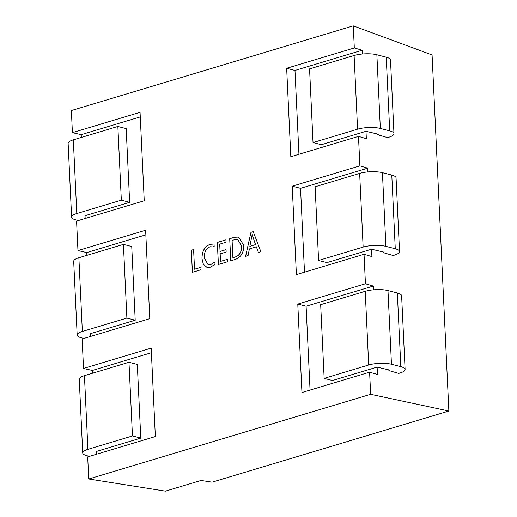 <?xml version="1.0" encoding="UTF-8"?>
<svg xmlns="http://www.w3.org/2000/svg" width="517" height="517" viewBox="0 0 517 517"><rect width="100%" height="100%" fill="white"/><g stroke="black" fill="none" stroke-linecap="round" stroke-linejoin="round"><path stroke-width="0.78" d="M214.904 261.932L215.014 264.355L210.425 267.173L206.91 267.341L203.317 264.265L201.985 258.649C201.914 251.352 204.596 246.577 210.031 244.321L214.057 244.005L214.193 246.971L210.167 246.745C206.05 248.535 204.079 252.212 204.247 257.783L208.112 264.775L210.626 264.652L214.904 261.932M235.345 259.411L230.744 260.794L229.703 238.686L234.479 237.251L238.576 237.057L243.824 245.375C243.733 252.703 240.909 257.382 235.345 259.411M370.65 394.297L88.737 478.988L87.696 456.886L155.352 436.555L151.184 348.128L83.528 368.453L82.132 338.978L149.794 318.653L145.626 230.227L77.964 250.551L76.574 221.076L144.237 200.751L140.062 112.325L72.406 132.649L71.365 110.541L353.273 25.85L432.076 54.944L448.866 411.034L370.65 394.297L369.603 372.188L301.947 392.513L297.779 304.086L365.435 283.762L364.046 254.286L371.897 256.581L371.549 249.207L383.989 252.16L383.323 252.645L383.297 251.979M304.494 272.175L300.539 188.337L292.215 186.185L296.39 274.611L364.046 254.286M292.215 186.185L359.877 165.86L358.488 136.385L366.34 138.672L365.991 131.305L378.425 134.252L377.765 134.743L377.733 134.077M298.936 154.273L294.981 70.435L286.657 68.283L290.825 156.709L358.488 136.385M286.657 68.283L354.313 47.958L353.273 25.85M253.22 231.622L260.865 251.747L258.39 252.49L256.38 246.803L249.394 248.903L248.076 255.585L245.601 256.329L250.952 232.301L253.22 231.622M227.331 259.36L227.448 261.783L218.368 264.51L217.327 242.402L225.994 239.804L226.103 242.227L219.712 244.147L220.055 251.43L226.039 249.633L226.149 252.057L220.171 253.853L220.526 261.402L227.331 259.36L220.526 261.402M200.926 267.289L201.042 269.719L192.376 272.317L191.335 250.215L193.604 249.53L194.534 269.215L200.926 267.289M389.488 370.043L377.113 367.109L377.455 374.482L369.603 372.188M362.346 54.007L362.165 50.246L354.313 47.958M367.904 171.915L367.729 168.154L359.877 165.86M373.461 289.817L373.287 286.056L365.435 283.762M371.549 249.207L326.918 262.617L318.595 260.471L363.134 247.087A16.124 4.479 -2.7 0 1 385.902 246.35L395.266 248.767A16.124 4.479 -2.7 0 1 399.531 251.566A16.124 4.479 -2.7 0 1 394.348 255.146L393.14 255.514L383.323 252.645M365.991 131.305L321.354 144.715L313.031 142.563L357.577 129.185A16.124 4.479 -2.7 0 1 380.338 128.449L389.702 130.866A16.124 4.479 -2.7 0 1 393.973 133.664A16.124 4.479 -2.7 0 1 388.79 137.244L387.582 137.606L377.765 134.743M377.113 367.109L332.476 380.518L324.153 378.373L368.692 364.989A16.124 4.479 -2.7 0 1 391.459 364.252L400.824 366.669A16.124 4.479 -2.7 0 1 405.095 369.468A16.124 4.479 -2.7 0 1 399.912 373.048L398.697 373.416L388.887 370.547L388.855 369.881M310.058 390.083L306.103 306.238L373.287 286.056M294.981 70.435L362.165 50.246M300.539 188.337L367.729 168.154M448.866 411.034L212.041 482.18L201.087 480.448L165.453 491.15L88.737 478.988M140.779 438.112L132.455 435.96L87.909 449.344A16.124 4.479 177.3 0 0 82.726 452.924L79.25 379.239A16.124 4.479 177.3 0 1 84.439 375.659L128.979 362.275L137.302 364.42L140.779 438.112L96.143 451.522L96.278 454.307M151.397 352.717L92.323 370.463L92.453 373.248M92.323 370.463L83.528 368.453M135.215 320.21L126.891 318.058L82.352 331.442A16.124 4.479 177.3 0 0 77.169 335.022L73.692 261.337A16.124 4.479 177.3 0 1 78.875 257.75L123.421 244.373L131.745 246.519L135.215 320.21L90.585 333.62L90.714 336.405M145.839 234.815L86.759 252.561L86.895 255.346M86.759 252.561L77.964 250.551M129.657 202.309L121.333 200.157L76.794 213.54A16.124 4.479 177.3 0 0 71.605 217.121L68.134 143.429A16.124 4.479 177.3 0 1 73.317 139.849L117.857 126.471L126.18 128.617L129.657 202.309L85.027 215.718L85.156 218.497M140.281 116.907L81.201 134.659L81.331 137.444M81.201 134.659L72.406 132.649M306.103 306.238L297.779 304.086M77.169 335.022A16.124 4.479 177.3 0 0 81.434 337.821L83.89 338.454M123.421 244.373L126.891 318.058M71.605 217.121A16.124 4.479 177.3 0 0 75.876 219.919L78.326 220.552M117.857 126.471L121.333 200.157M82.726 452.924A16.124 4.479 177.3 0 0 86.998 455.723L89.447 456.356M128.979 362.275L132.455 435.96M318.595 260.471L315.118 186.779L359.658 173.395A16.124 4.479 -2.7 0 1 382.425 172.665L391.789 175.082A16.124 4.479 -2.7 0 1 396.061 177.88L399.531 251.566M313.031 142.563L309.56 68.877L354.1 55.493A16.124 4.479 -2.7 0 1 376.867 54.757L386.231 57.18A16.124 4.479 -2.7 0 1 390.497 59.972L393.973 133.664M389.501 370.366L388.887 370.547M324.153 378.373L320.676 304.681L365.222 291.304A16.124 4.479 -2.7 0 1 387.983 290.567L397.347 292.984A16.124 4.479 -2.7 0 1 401.619 295.782L405.095 369.468M258.429 252.477L256.38 246.803M245.659 256.316L250.952 232.301M251.003 232.314L253.227 231.648M249.853 246.305L255.56 244.619L252.141 234.679L249.853 246.305L255.508 244.606L252.193 234.666M230.795 260.781L229.703 238.686M229.755 238.699L234.479 237.251M234.531 237.264L238.602 237.064M241.613 246.131L237.775 239.507L234.582 239.681L232.088 240.431L232.902 257.686L235.351 256.975C239.636 255.424 241.723 251.811 241.613 246.131L237.807 239.513M235.351 256.975L235.3 256.962C239.584 255.411 241.672 251.798 241.562 246.118M232.902 257.686L235.3 256.962M218.42 264.497L217.327 242.402M217.379 242.421L225.994 239.83M226.039 249.659L220.055 251.43M206.936 267.347L203.362 264.265L201.985 258.649M202.037 258.662C201.966 251.365 204.648 246.59 210.083 244.334L210.031 244.321M210.083 244.334L214.109 244.018M214.193 246.958L213.334 246.648M208.164 264.788L210.626 264.652M210.678 264.665L214.956 261.945M192.427 272.304L191.335 250.215M191.387 250.228L193.604 249.562M200.932 267.321L194.534 269.215M78.875 257.75L82.352 331.442M73.317 139.849L76.794 213.54M84.439 375.659L87.909 449.344M383.931 252.141L383.944 252.464M359.658 173.395L363.134 247.087M382.425 172.665L385.902 246.35M391.789 175.082L395.266 248.767M354.1 55.493L357.577 129.185M376.867 54.757L380.338 128.449M386.231 57.18L389.702 130.866M365.222 291.304L368.692 364.989M387.983 290.567L391.459 364.252M397.347 292.984L400.824 366.669"/></g></svg>

